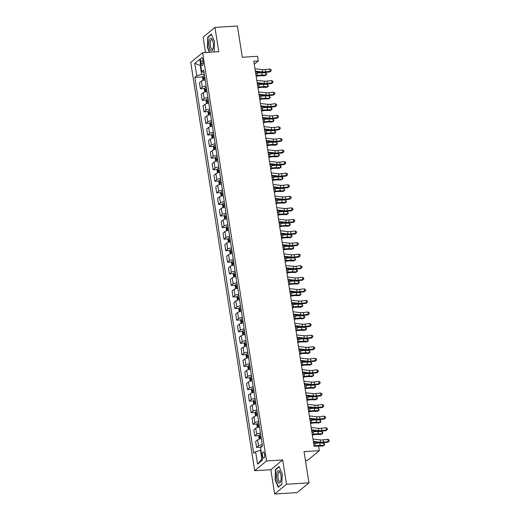 <?xml version="1.0" encoding="UTF-8"?>
<svg xmlns="http://www.w3.org/2000/svg" width="520" height="520" viewBox="0 0 520 520"><rect width="100%" height="100%" fill="white"/><g stroke="black" fill="none" stroke-linecap="round" stroke-linejoin="round"><path stroke-width="0.78" d="M264.583 454.188A3.087 1.111 -93.5 0 0 263.367 451.951A3.087 1.111 -93.5 0 0 262.535 455.878A3.087 1.111 -93.5 0 0 263.744 458.107A3.087 1.111 -93.5 0 0 264.583 454.188M305.461 460.558L307.463 460.434L319.319 450.671L318.597 446.043L314.106 446.316L253.799 61.211L258.291 60.931L257.569 56.303L242.307 57.245L237.412 26L214.968 27.385L203.112 37.148L205.517 52.501M274.651 494L297.096 492.615L308.952 482.853L286.507 484.237L282.704 459.934L266.546 460.935L254.69 470.697L270.849 469.697L274.651 494L286.507 484.237M266.546 460.935L202.612 52.676L190.756 62.439L254.69 470.697M200.792 61.386L201.11 63.427A2.99 1.079 -93.5 0 0 202.286 65.591A2.99 1.079 -93.5 0 0 203.099 61.789L202.781 59.755A2.99 1.079 -93.5 0 0 201.604 57.59A2.99 1.079 -93.5 0 0 200.792 61.386L203.014 61.25M200.694 65.358L200.252 65.722L201.63 74.516L196.755 75.79L194.818 77.389L253.669 453.238L255.613 451.646L260.481 450.365L261.859 459.16L262.301 458.796M196.755 75.79L194.799 63.297L199.732 59.234L201.689 71.727L204.009 72.559M255.613 451.646L257.569 464.139L262.502 460.076L260.546 447.584L262.483 445.985L203.625 70.135L201.689 71.727M319.319 450.671L304.057 451.613L308.952 482.853M202.612 52.676L218.77 51.682L214.968 27.385M254.274 64.24L258.291 60.931M200.746 65.689L194.799 63.297M204.289 74.353L201.63 74.516M260.975 450.34L260.481 450.365M194.818 77.389L202.852 76.895M205.166 79.95A3.854 0.91 171.1 0 0 201.396 81.114L199.459 82.713L200.395 88.731L204.666 88.465M262.281 444.691A3.854 0.91 171.1 0 0 258.512 445.861L256.575 447.454L260.845 447.194M256.575 447.454L255.632 441.435L257.569 439.842A3.854 0.91 171.1 0 1 261.339 438.672M260.468 433.121A3.854 0.91 171.1 0 0 256.698 434.285L254.761 435.884L259.031 435.617M254.761 435.884L253.819 429.865L255.756 428.266A3.854 0.91 171.1 0 1 259.526 427.102M258.661 421.551A3.854 0.91 171.1 0 0 254.885 422.715L252.947 424.313L257.218 424.047M252.947 424.313L252.005 418.294L253.948 416.696A3.854 0.91 171.1 0 1 257.719 415.532M256.847 409.975A3.854 0.91 171.1 0 0 253.078 411.144L251.134 412.737L255.405 412.477M251.134 412.737L250.192 406.725L252.135 405.125A3.854 0.91 171.1 0 1 255.905 403.962M255.034 398.404A3.854 0.91 171.1 0 0 251.264 399.568L249.327 401.167L253.591 400.907M249.327 401.167L248.385 395.148L250.322 393.556A3.854 0.91 171.1 0 1 254.092 392.385M253.221 386.834A3.854 0.91 171.1 0 0 249.451 387.998L247.514 389.597L251.784 389.331M247.514 389.597L246.571 383.578L248.508 381.979A3.854 0.91 171.1 0 1 252.278 380.816M251.407 375.258A3.854 0.91 171.1 0 0 247.637 376.428L245.7 378.021L249.971 377.76M245.7 378.021L244.758 372.008L246.694 370.409A3.854 0.91 171.1 0 1 250.464 369.246M249.6 363.688A3.854 0.91 171.1 0 0 245.83 364.858L243.886 366.45L248.157 366.191M243.886 366.45L242.944 360.432L244.888 358.839A3.854 0.91 171.1 0 1 248.658 357.669M247.786 352.118A3.854 0.91 171.1 0 0 244.017 353.281L242.08 354.881L246.344 354.614M242.08 354.881L241.137 348.862L243.074 347.269A3.854 0.91 171.1 0 1 246.844 346.099M245.973 340.548A3.854 0.91 171.1 0 0 242.203 341.712L240.266 343.31L244.53 343.044M240.266 343.31L239.323 337.291L241.261 335.693A3.854 0.91 171.1 0 1 245.031 334.529M244.16 328.971A3.854 0.91 171.1 0 0 240.389 330.142L238.453 331.734L242.723 331.474M238.453 331.734L237.51 325.721L239.447 324.123A3.854 0.91 171.1 0 1 243.217 322.959M242.346 317.401A3.854 0.91 171.1 0 0 238.576 318.565L236.639 320.164L240.91 319.904M236.639 320.164L235.697 314.145L237.633 312.553A3.854 0.91 171.1 0 1 241.404 311.382M240.539 305.832A3.854 0.91 171.1 0 0 236.769 306.995L234.826 308.594L239.096 308.328M234.826 308.594L233.883 302.575L235.827 300.976A3.854 0.91 171.1 0 1 239.597 299.812M238.725 294.255A3.854 0.91 171.1 0 0 234.956 295.425L233.019 297.017L237.283 296.757M233.019 297.017L232.076 291.005L234.013 289.406A3.854 0.91 171.1 0 1 237.783 288.243M236.912 282.685A3.854 0.91 171.1 0 0 233.142 283.855L231.205 285.447L235.475 285.188M231.205 285.447L230.263 279.428L232.2 277.836A3.854 0.91 171.1 0 1 235.969 276.666M235.099 271.115A3.854 0.91 171.1 0 0 231.328 272.279L229.392 273.877L233.662 273.611M229.392 273.877L228.449 267.858L230.386 266.266A3.854 0.91 171.1 0 1 234.156 265.096M233.292 259.545A3.854 0.91 171.1 0 0 229.515 260.709L227.578 262.308L231.849 262.041M227.578 262.308L226.636 256.288L228.579 254.69A3.854 0.91 171.1 0 1 232.349 253.526M231.478 247.969A3.854 0.91 171.1 0 0 227.708 249.139L225.764 250.731L230.035 250.471M225.764 250.731L224.822 244.719L226.766 243.119A3.854 0.91 171.1 0 1 230.536 241.956M229.665 236.399A3.854 0.91 171.1 0 0 225.894 237.569L223.958 239.161L228.222 238.901M223.958 239.161L223.015 233.142L224.952 231.55A3.854 0.91 171.1 0 1 228.722 230.38M227.851 224.828A3.854 0.91 171.1 0 0 224.081 225.992L222.144 227.591L226.415 227.325M222.144 227.591L221.202 221.572L223.139 219.973A3.854 0.91 171.1 0 1 226.909 218.81M226.037 213.258A3.854 0.91 171.1 0 0 222.268 214.422L220.331 216.021L224.601 215.755M220.331 216.021L219.388 210.002L221.325 208.403A3.854 0.91 171.1 0 1 225.095 207.239M224.231 201.682A3.854 0.91 171.1 0 0 220.461 202.852L218.517 204.444L222.787 204.185M218.517 204.444L217.575 198.432L219.518 196.833A3.854 0.91 171.1 0 1 223.288 195.669M222.417 190.112A3.854 0.91 171.1 0 0 218.647 191.275L216.71 192.875L220.974 192.614M216.71 192.875L215.768 186.856L217.705 185.263A3.854 0.91 171.1 0 1 221.475 184.093M220.603 178.542A3.854 0.91 171.1 0 0 216.833 179.706L214.897 181.305L219.161 181.038M214.897 181.305L213.954 175.286L215.891 173.686A3.854 0.91 171.1 0 1 219.661 172.523M218.79 166.966A3.854 0.91 171.1 0 0 215.02 168.136L213.083 169.728L217.353 169.468M213.083 169.728L212.141 163.716L214.078 162.117A3.854 0.91 171.1 0 1 217.847 160.953M216.977 155.395A3.854 0.91 171.1 0 0 213.207 156.566L211.269 158.158L215.54 157.898M211.269 158.158L210.327 152.139L212.264 150.547A3.854 0.91 171.1 0 1 216.041 149.376M215.169 143.826A3.854 0.91 171.1 0 0 211.4 144.989L209.456 146.588L213.727 146.322M209.456 146.588L208.514 140.569L210.457 138.977A3.854 0.91 171.1 0 1 214.227 137.806M213.356 132.256A3.854 0.91 171.1 0 0 209.586 133.419L207.649 135.018L211.913 134.751M207.649 135.018L206.707 128.999L208.644 127.4A3.854 0.91 171.1 0 1 212.414 126.237M211.542 120.679A3.854 0.91 171.1 0 0 207.772 121.849L205.836 123.442L210.106 123.181M205.836 123.442L204.893 117.429L206.83 115.83A3.854 0.91 171.1 0 1 210.6 114.666M209.729 109.109A3.854 0.91 171.1 0 0 205.959 110.273L204.022 111.872L208.292 111.612M204.022 111.872L203.08 105.853L205.017 104.26A3.854 0.91 171.1 0 1 208.786 103.09M207.922 97.539A3.854 0.91 171.1 0 0 204.152 98.703L202.208 100.302L206.479 100.035M202.208 100.302L201.266 94.283L203.209 92.684A3.854 0.91 171.1 0 1 206.98 91.52M206.108 85.963A3.854 0.91 171.1 0 0 202.339 87.133L200.395 88.731M257.569 464.139L261.859 459.16M214.143 51.968L214.533 41.587L211.347 34.125L207.772 37.07L207.389 47.47L209.43 52.26M282.704 459.934L270.849 469.697M281.846 484.315L282.23 473.915L279.045 466.447L275.476 469.391L275.087 479.791L278.272 487.253L281.846 484.315M207.714 47.45L207.389 47.47M208.364 37.031L207.772 37.07M275.411 479.772L275.087 479.791M276.068 469.352L275.476 469.391M254.989 68.77L262.294 69.602A4.823 1.137 171.1 0 0 265.233 69.531L269.854 68.978L270.218 71.292L271.258 70.636L269.939 71.909L265.311 72.456A7.235 1.703 -8.9 0 1 260.904 72.566L255.483 71.948M255.346 71.084L262.659 71.916A4.823 1.137 171.1 0 0 265.59 71.844L270.218 71.292L269.939 71.909M269.854 68.978L271.108 69.713L271.258 70.636M203.008 80.398L202.586 77.688L203.08 76.239A2.554 0.605 -8.9 0 1 204.497 75.68M204.769 77.434A2.554 0.605 171.1 0 0 203.703 77.792L203.879 78.904A2.554 0.605 -8.9 0 1 204.945 78.546M256.165 76.31L257.641 76.043A4.823 1.137 -8.9 0 1 260.865 75.738L264.797 75.758L266.078 75.088L262.145 75.062A7.235 1.703 171.1 0 0 257.309 75.523L256.081 75.745M265.714 72.767L266.487 73.671L266.63 74.6L266.078 75.088L265.714 72.767L261.781 72.748A7.235 1.703 171.1 0 0 256.952 73.21L255.717 73.43M256.796 80.347L264.108 81.172A4.823 1.137 171.1 0 0 267.039 81.1L271.668 80.555L272.031 82.868L273.072 82.212L271.752 83.48L267.124 84.026A7.235 1.703 -8.9 0 1 262.717 84.136L257.296 83.519M257.159 82.66L264.466 83.486A4.823 1.137 171.1 0 0 267.404 83.415L272.031 82.868L271.752 83.48M271.668 80.555L272.922 81.282L273.072 82.212M258.609 91.916L265.915 92.749A4.823 1.137 171.1 0 0 268.853 92.671L273.481 92.124L273.845 94.439L274.878 93.782L273.559 95.049L268.938 95.602A7.235 1.703 -8.9 0 1 264.531 95.706L259.11 95.095M258.973 94.231L266.279 95.062A4.823 1.137 171.1 0 0 269.217 94.984L273.845 94.439L273.559 95.049M273.481 92.124L274.736 92.853L274.878 93.782M260.423 103.487L267.728 104.319A4.823 1.137 171.1 0 0 270.667 104.247L275.294 103.695L275.659 106.009L276.692 105.352L275.373 106.62L270.745 107.172A7.235 1.703 -8.9 0 1 266.338 107.283L260.923 106.665M260.786 105.801L268.093 106.633A4.823 1.137 171.1 0 0 271.031 106.561L275.659 106.009L275.373 106.62M275.294 103.695L276.549 104.429L276.692 105.352M204.822 91.969L204.393 89.265L204.893 87.809A2.554 0.605 -8.9 0 1 206.31 87.249M206.583 89.011A2.554 0.605 171.1 0 0 205.517 89.362L205.692 90.474A2.554 0.605 -8.9 0 1 206.758 90.123M257.978 87.88L259.454 87.614A4.823 1.137 -8.9 0 1 262.678 87.308L266.611 87.328L267.891 86.658L263.959 86.632A7.235 1.703 171.1 0 0 259.123 87.094L257.887 87.321M267.527 84.344L268.444 86.171L267.891 86.658L267.527 84.344L263.594 84.318A7.235 1.703 171.1 0 0 258.758 84.78L257.53 85.007M206.629 103.545L206.206 100.835L206.707 99.378A2.554 0.605 -8.9 0 1 208.117 98.82M208.397 100.581A2.554 0.605 171.1 0 0 207.331 100.932L207.506 102.044A2.554 0.605 -8.9 0 1 208.572 101.692M259.792 99.456L261.267 99.19A4.823 1.137 -8.9 0 1 264.492 98.878L268.424 98.904L269.698 98.228L265.772 98.209A7.235 1.703 171.1 0 0 260.936 98.67L259.701 98.891M269.341 95.914L270.25 97.741L269.698 98.228L269.341 95.914L265.408 95.895A7.235 1.703 171.1 0 0 260.572 96.349L259.344 96.577M208.442 115.115L208.019 112.405L208.514 110.948A2.554 0.605 -8.9 0 1 209.931 110.396M210.21 112.151A2.554 0.605 171.1 0 0 209.144 112.509L209.313 113.62A2.554 0.605 -8.9 0 1 210.379 113.263M261.606 111.026L263.081 110.76A4.823 1.137 -8.9 0 1 266.305 110.455L270.231 110.474L271.512 109.798L267.586 109.778A7.235 1.703 171.1 0 0 262.75 110.24L261.514 110.461M271.147 107.484L271.921 108.388L272.064 109.317L271.512 109.798L271.147 107.484L267.221 107.465A7.235 1.703 171.1 0 0 262.386 107.926L261.151 108.147M262.236 115.056L269.542 115.888A4.823 1.137 171.1 0 0 272.48 115.817L277.108 115.265L277.466 117.578L278.506 116.922L277.186 118.196L272.558 118.742A7.235 1.703 -8.9 0 1 268.151 118.853L262.73 118.235M262.6 117.37L269.906 118.203A4.823 1.137 171.1 0 0 272.844 118.131L277.466 117.578L277.186 118.196M277.108 115.265L278.363 115.999L278.506 116.922M210.256 126.685L209.833 123.974L210.327 122.525A2.554 0.605 -8.9 0 1 211.744 121.966M212.017 123.721A2.554 0.605 171.1 0 0 210.958 124.078L211.127 125.19A2.554 0.605 -8.9 0 1 212.192 124.833M263.413 122.597L264.894 122.33A4.823 1.137 -8.9 0 1 268.112 122.025L272.044 122.044L273.325 121.374L269.392 121.349A7.235 1.703 171.1 0 0 264.557 121.81L263.328 122.031M272.961 119.06L273.735 119.958L273.877 120.887L273.325 121.374L272.961 119.06L269.035 119.034A7.235 1.703 171.1 0 0 264.199 119.496L262.964 119.717M212.999 48.873A6.266 2.256 -93.5 0 0 212.362 39.773A6.266 2.256 -93.5 0 0 209.281 40.163A6.266 2.256 -93.5 0 0 209.761 48.913A6.266 2.256 -93.5 0 0 212.933 49.075A6.266 2.256 -93.5 0 0 212.999 48.873M212.628 40.417A4.745 1.71 -93.5 0 0 211.666 39.735A4.745 1.71 -93.5 0 0 210.548 41.171A4.745 1.71 -93.5 0 0 210.489 46.364A4.745 1.71 -93.5 0 0 212.251 49.205A4.745 1.71 -93.5 0 0 213.122 48.412M209.755 52.241L207.681 47.366L208.052 37.291L211.49 34.463M276.757 478.556A6.266 2.256 -93.5 0 0 280.631 481.397A6.266 2.256 -93.5 0 0 280.923 475.124A6.266 2.256 -93.5 0 0 280.059 472.101A6.266 2.256 -93.5 0 0 277.336 471.569A6.266 2.256 -93.5 0 0 276.757 478.556M280.325 472.738A4.745 1.71 -93.5 0 0 279.364 472.056A4.745 1.71 -93.5 0 0 278.083 478.088A4.745 1.71 -93.5 0 0 279.949 481.526A4.745 1.71 -93.5 0 0 280.82 480.734M281.853 484.133L278.467 486.922L275.379 479.687L275.756 469.612L279.188 466.785M264.05 126.633L271.356 127.459A4.823 1.137 171.1 0 0 274.293 127.387L278.915 126.841L279.279 129.155L280.319 128.499L279 129.766L274.372 130.319A7.235 1.703 -8.9 0 1 269.964 130.423L264.543 129.805M264.407 128.947L271.713 129.773A4.823 1.137 171.1 0 0 274.651 129.701L279.279 129.155L279 129.766M278.915 126.841L280.169 127.569L280.319 128.499M212.069 138.262L211.647 135.551L212.141 134.095A2.554 0.605 -8.9 0 1 213.558 133.536M213.831 135.298A2.554 0.605 171.1 0 0 212.764 135.649L212.94 136.76A2.554 0.605 -8.9 0 1 214.006 136.409M265.226 134.173L266.702 133.9A4.823 1.137 -8.9 0 1 269.925 133.595L273.858 133.62L275.139 132.945L271.206 132.919A7.235 1.703 171.1 0 0 266.37 133.38L265.142 133.608M274.775 130.631L275.548 131.534L275.691 132.457L275.139 132.945L274.775 130.631L270.842 130.605A7.235 1.703 171.1 0 0 266.006 131.066L264.778 131.294M265.856 138.203L273.163 139.035A4.823 1.137 171.1 0 0 276.101 138.964L280.728 138.411L281.093 140.725L282.126 140.069L280.813 141.336L276.185 141.888A7.235 1.703 -8.9 0 1 271.778 141.993L266.357 141.381M266.221 140.517L273.526 141.349A4.823 1.137 171.1 0 0 276.464 141.278L281.093 140.725L280.813 141.336M280.728 138.411L281.983 139.139L282.126 140.069M213.883 149.832L213.453 147.121L213.954 145.665A2.554 0.605 -8.9 0 1 215.371 145.106M215.644 146.868A2.554 0.605 171.1 0 0 214.578 147.219L214.754 148.33A2.554 0.605 -8.9 0 1 215.819 147.979M267.039 145.743L268.515 145.477A4.823 1.137 -8.9 0 1 271.739 145.165L275.672 145.191L276.952 144.515L273.019 144.495A7.235 1.703 171.1 0 0 268.183 144.957L266.949 145.178M276.588 142.201L277.505 144.027L276.952 144.515L276.588 142.201L272.656 142.181A7.235 1.703 171.1 0 0 267.82 142.642L266.591 142.863M267.67 149.773L274.976 150.605A4.823 1.137 171.1 0 0 277.914 150.534L282.542 149.981L282.906 152.295L283.94 151.638L282.62 152.906L277.992 153.459A7.235 1.703 -8.9 0 1 273.592 153.569L268.171 152.952M268.034 152.087L275.34 152.919A4.823 1.137 171.1 0 0 278.278 152.847L282.906 152.295L282.62 152.906M282.542 149.981L283.797 150.716L283.94 151.638M215.69 161.401L215.267 158.691L215.761 157.242A2.554 0.605 -8.9 0 1 217.178 156.683M217.458 158.438A2.554 0.605 171.1 0 0 216.392 158.795L216.567 159.906A2.554 0.605 -8.9 0 1 217.633 159.549M268.853 157.313L270.329 157.047A4.823 1.137 -8.9 0 1 273.553 156.741L277.478 156.761L278.759 156.084L274.833 156.065A7.235 1.703 171.1 0 0 269.997 156.526L268.762 156.748M278.401 153.77L279.168 154.674L279.312 155.603L278.759 156.084L278.401 153.77L274.469 153.751A7.235 1.703 171.1 0 0 269.633 154.213L268.398 154.434M269.483 161.343L276.789 162.175A4.823 1.137 171.1 0 0 279.728 162.103L284.356 161.551L284.719 163.872L285.753 163.209L284.433 164.483L279.806 165.029A7.235 1.703 -8.9 0 1 275.399 165.139L269.978 164.522M269.847 163.663L277.154 164.489A4.823 1.137 171.1 0 0 280.092 164.417L284.719 163.872L284.433 164.483M284.356 161.551L285.61 162.285L285.753 163.209M217.503 172.972L217.081 170.261L217.575 168.811A2.554 0.605 -8.9 0 1 218.992 168.253M219.271 170.014A2.554 0.605 171.1 0 0 218.205 170.365L218.374 171.477A2.554 0.605 -8.9 0 1 219.44 171.119M270.667 168.883L272.142 168.617A4.823 1.137 -8.9 0 1 275.366 168.311L279.292 168.331L280.572 167.661L276.64 167.635A7.235 1.703 171.1 0 0 271.811 168.097L270.575 168.324M280.209 165.347L280.982 166.251L281.125 167.174L280.572 167.661L280.209 165.347L276.283 165.321A7.235 1.703 171.1 0 0 271.447 165.782L270.212 166.01M271.297 172.919L278.603 173.745A4.823 1.137 171.1 0 0 281.541 173.674L286.169 173.128L286.526 175.442L287.567 174.785L286.247 176.053L281.619 176.605A7.235 1.703 -8.9 0 1 277.212 176.709L271.791 176.098M271.655 175.233L278.967 176.066A4.823 1.137 171.1 0 0 281.899 175.988L286.526 175.442L286.247 176.053M286.169 173.128L287.423 173.856L287.567 174.785M219.317 184.548L218.894 181.838L219.388 180.381A2.554 0.605 -8.9 0 1 220.805 179.822M221.078 181.584A2.554 0.605 171.1 0 0 220.012 181.935L220.188 183.047A2.554 0.605 -8.9 0 1 221.254 182.696M272.474 180.459L273.949 180.186A4.823 1.137 -8.9 0 1 277.173 179.881L281.106 179.907L282.386 179.231L278.454 179.212A7.235 1.703 171.1 0 0 273.618 179.667L272.389 179.894M282.022 176.917L282.796 177.821L282.939 178.744L282.386 179.231L282.022 176.917L278.089 176.891A7.235 1.703 171.1 0 0 273.26 177.353L272.025 177.58M273.104 184.489L280.417 185.322A4.823 1.137 171.1 0 0 283.355 185.25L287.976 184.697L288.34 187.011L289.38 186.355L288.061 187.623L283.433 188.175A7.235 1.703 -8.9 0 1 279.026 188.286L273.605 187.668M273.468 186.803L280.774 187.636A4.823 1.137 171.1 0 0 283.712 187.564L288.34 187.011L288.061 187.623M287.976 184.697L289.231 185.432L289.38 186.355M221.13 196.118L220.701 193.408L221.202 191.952A2.554 0.605 -8.9 0 1 222.619 191.399M222.892 193.154A2.554 0.605 171.1 0 0 221.826 193.511L222.001 194.617A2.554 0.605 -8.9 0 1 223.067 194.266M274.287 192.03L275.762 191.763A4.823 1.137 -8.9 0 1 278.986 191.451L282.919 191.477L284.2 190.801L280.267 190.781A7.235 1.703 171.1 0 0 275.431 191.243L274.203 191.464M283.836 188.487L284.752 190.32L284.2 190.801L283.836 188.487L279.903 188.468A7.235 1.703 171.1 0 0 275.067 188.929L273.839 189.15M274.918 196.06L282.224 196.892A4.823 1.137 171.1 0 0 285.161 196.82L289.789 196.268L290.154 198.582L291.187 197.925L289.868 199.199L285.246 199.745A7.235 1.703 -8.9 0 1 280.839 199.856L275.418 199.238M275.281 198.374L282.588 199.206A4.823 1.137 171.1 0 0 285.526 199.134L290.154 198.582L289.868 199.199M289.789 196.268L291.044 197.002L291.187 197.925M222.944 207.688L222.514 204.978L223.015 203.528A2.554 0.605 -8.9 0 1 224.432 202.969M224.705 204.724A2.554 0.605 171.1 0 0 223.639 205.082L223.815 206.193A2.554 0.605 -8.9 0 1 224.881 205.836M276.101 203.6L277.576 203.333A4.823 1.137 -8.9 0 1 280.8 203.028L284.733 203.047L286.007 202.378L282.081 202.352A7.235 1.703 171.1 0 0 277.245 202.813L276.01 203.034M285.649 200.064L286.565 201.89L286.007 202.378L285.649 200.064L281.717 200.037A7.235 1.703 171.1 0 0 276.881 200.499L275.652 200.72M276.731 207.636L284.037 208.462A4.823 1.137 171.1 0 0 286.975 208.39L291.603 207.844L291.967 210.158L293 209.502L291.681 210.769L287.053 211.315A7.235 1.703 -8.9 0 1 282.653 211.425L277.231 210.808M277.095 209.95L284.401 210.775A4.823 1.137 171.1 0 0 287.339 210.704L291.967 210.158L291.681 210.769M291.603 207.844L292.858 208.572L293 209.502M224.75 219.258L224.328 216.554L224.822 215.098A2.554 0.605 -8.9 0 1 226.239 214.539M226.519 216.3A2.554 0.605 171.1 0 0 225.453 216.651L225.628 217.763A2.554 0.605 -8.9 0 1 226.688 217.412M277.914 215.176L279.389 214.903A4.823 1.137 -8.9 0 1 282.614 214.597L286.539 214.624L287.82 213.947L283.894 213.922A7.235 1.703 171.1 0 0 279.058 214.383L277.823 214.611M287.463 211.633L288.373 213.46L287.82 213.947L287.463 211.633L283.53 211.608A7.235 1.703 171.1 0 0 278.694 212.069L277.459 212.297M278.544 219.206L285.851 220.038A4.823 1.137 171.1 0 0 288.788 219.96L293.417 219.414L293.774 221.728L294.814 221.072L293.495 222.339L288.867 222.892A7.235 1.703 -8.9 0 1 284.459 222.995L279.038 222.385M278.909 221.52L286.214 222.352A4.823 1.137 171.1 0 0 289.153 222.281L293.774 221.728L293.495 222.339M293.417 219.414L294.671 220.142L294.814 221.072M226.564 230.834L226.142 228.124L226.636 226.668A2.554 0.605 -8.9 0 1 228.053 226.109M228.326 227.87A2.554 0.605 171.1 0 0 227.266 228.222L227.435 229.333A2.554 0.605 -8.9 0 1 228.501 228.982M279.721 226.746L281.203 226.48A4.823 1.137 -8.9 0 1 284.421 226.167L288.353 226.194L289.633 225.518L285.701 225.498A7.235 1.703 171.1 0 0 280.872 225.959L279.637 226.181M289.269 223.203L290.043 224.107L290.186 225.03L289.633 225.518L289.269 223.203L285.344 223.184A7.235 1.703 171.1 0 0 280.507 223.639L279.272 223.867M280.358 230.776L287.664 231.608A4.823 1.137 171.1 0 0 290.602 231.536L295.224 230.984L295.588 233.298L296.627 232.642L295.308 233.909L290.68 234.462A7.235 1.703 -8.9 0 1 286.273 234.572L280.852 233.955M280.716 233.09L288.022 233.922A4.823 1.137 171.1 0 0 290.959 233.85L295.588 233.298L295.308 233.909M295.224 230.984L296.478 231.719L296.627 232.642M228.378 242.405L227.955 239.694L228.449 238.244A2.554 0.605 -8.9 0 1 229.866 237.686M230.139 239.441A2.554 0.605 171.1 0 0 229.073 239.798L229.249 240.91A2.554 0.605 -8.9 0 1 230.315 240.552M281.534 238.316L283.01 238.05A4.823 1.137 -8.9 0 1 286.234 237.744L290.167 237.764L291.447 237.088L287.514 237.068A7.235 1.703 171.1 0 0 282.678 237.53L281.45 237.75M291.083 234.774L291.856 235.677L292 236.607L291.447 237.088L291.083 234.774L287.151 234.754A7.235 1.703 171.1 0 0 282.321 235.216L281.086 235.436M282.165 242.346L289.478 243.178A4.823 1.137 171.1 0 0 292.409 243.107L297.037 242.554L297.401 244.868L298.441 244.212L297.122 245.486L292.494 246.031A7.235 1.703 -8.9 0 1 288.087 246.142L282.666 245.525M282.529 244.66L289.835 245.492A4.823 1.137 171.1 0 0 292.773 245.421L297.401 244.868L297.122 245.486M297.037 242.554L298.292 243.289L298.441 244.212M230.191 253.975L229.762 251.264L230.263 249.815A2.554 0.605 -8.9 0 1 231.68 249.256M231.953 251.011A2.554 0.605 171.1 0 0 230.886 251.368L231.062 252.48A2.554 0.605 -8.9 0 1 232.128 252.122M283.348 249.886L284.824 249.619A4.823 1.137 -8.9 0 1 288.048 249.314L291.98 249.333L293.261 248.664L289.328 248.638A7.235 1.703 171.1 0 0 284.492 249.1L283.257 249.327M292.897 246.35L293.813 248.177L293.261 248.664L292.897 246.35L288.964 246.324A7.235 1.703 171.1 0 0 284.128 246.786L282.9 247.006M283.978 253.922L291.284 254.748A4.823 1.137 171.1 0 0 294.222 254.677L298.851 254.131L299.214 256.445L300.248 255.788L298.928 257.056L294.307 257.608A7.235 1.703 -8.9 0 1 289.9 257.712L284.479 257.101M284.343 256.236L291.649 257.062A4.823 1.137 171.1 0 0 294.587 256.99L299.214 256.445L298.928 257.056M298.851 254.131L300.105 254.858L300.248 255.788M231.998 265.551L231.576 262.841L232.076 261.385A2.554 0.605 -8.9 0 1 233.487 260.825M233.766 262.587A2.554 0.605 171.1 0 0 232.7 262.938L232.875 264.05A2.554 0.605 -8.9 0 1 233.942 263.699M285.161 261.463L286.637 261.19A4.823 1.137 -8.9 0 1 289.861 260.884L293.793 260.91L295.067 260.234L291.142 260.208A7.235 1.703 171.1 0 0 286.306 260.669L285.07 260.897M294.71 257.92L295.62 259.747L295.067 260.234L294.71 257.92L290.778 257.894A7.235 1.703 171.1 0 0 285.942 258.356L284.707 258.583M285.792 265.493L293.098 266.325A4.823 1.137 171.1 0 0 296.036 266.253L300.664 265.7L301.028 268.014L302.062 267.358L300.742 268.625L296.114 269.178A7.235 1.703 -8.9 0 1 291.707 269.288L286.293 268.671M286.156 267.807L293.462 268.639A4.823 1.137 171.1 0 0 296.4 268.567L301.028 268.014L300.742 268.625M300.664 265.7L301.918 266.435L302.062 267.358M233.811 277.121L233.389 274.411L233.883 272.954A2.554 0.605 -8.9 0 1 235.3 272.396M235.58 274.157A2.554 0.605 171.1 0 0 234.514 274.508L234.683 275.62A2.554 0.605 -8.9 0 1 235.749 275.269M286.975 273.033L288.45 272.766A4.823 1.137 -8.9 0 1 291.675 272.454L295.601 272.48L296.881 271.804L292.949 271.784A7.235 1.703 171.1 0 0 288.119 272.246L286.884 272.467M296.517 269.49L297.291 270.394L297.433 271.317L296.881 271.804L296.517 269.49L292.591 269.471A7.235 1.703 171.1 0 0 287.755 269.932L286.52 270.153M287.606 277.062L294.911 277.894A4.823 1.137 171.1 0 0 297.85 277.823L302.478 277.271L302.835 279.584L303.875 278.928L302.556 280.202L297.928 280.748A7.235 1.703 -8.9 0 1 293.521 280.858L288.1 280.241M287.969 279.377L295.276 280.209A4.823 1.137 171.1 0 0 298.214 280.137L302.835 279.584L302.556 280.202M302.478 277.271L303.732 278.005L303.875 278.928M235.625 288.691L235.203 285.981L235.697 284.531A2.554 0.605 -8.9 0 1 237.114 283.972M237.386 285.727A2.554 0.605 171.1 0 0 236.321 286.084L236.496 287.196A2.554 0.605 -8.9 0 1 237.562 286.839M288.782 284.603L290.257 284.336A4.823 1.137 -8.9 0 1 293.481 284.031L297.414 284.05L298.695 283.381L294.762 283.355A7.235 1.703 171.1 0 0 289.926 283.816L288.697 284.037M298.331 281.06L299.104 281.964L299.247 282.893L298.695 283.381L298.331 281.06L294.405 281.041A7.235 1.703 171.1 0 0 289.569 281.502L288.334 281.723M289.419 288.639L296.725 289.464A4.823 1.137 171.1 0 0 299.663 289.393L304.284 288.847L304.649 291.161L305.689 290.498L304.369 291.772L299.741 292.318A7.235 1.703 -8.9 0 1 295.334 292.428L289.913 291.811M289.776 290.953L297.083 291.779A4.823 1.137 171.1 0 0 300.021 291.707L304.649 291.161L304.369 291.772M304.284 288.847L305.539 289.575L305.689 290.498M237.439 300.261L237.016 297.557L237.51 296.101A2.554 0.605 -8.9 0 1 238.927 295.542M239.2 297.303A2.554 0.605 171.1 0 0 238.134 297.655L238.31 298.766A2.554 0.605 -8.9 0 1 239.375 298.415M290.596 296.173L292.071 295.906A4.823 1.137 -8.9 0 1 295.295 295.601L299.228 295.62L300.508 294.95L296.575 294.925A7.235 1.703 171.1 0 0 291.74 295.386L290.511 295.614M300.144 292.637L301.061 294.463L300.508 294.95L300.144 292.637L296.212 292.611A7.235 1.703 171.1 0 0 291.375 293.072L290.147 293.3M291.226 300.209L298.532 301.041A4.823 1.137 171.1 0 0 301.47 300.963L306.098 300.417L306.462 302.731L307.495 302.075L306.176 303.342L301.555 303.894A7.235 1.703 -8.9 0 1 297.147 303.999L291.726 303.387M291.59 302.523L298.896 303.355A4.823 1.137 171.1 0 0 301.834 303.277L306.462 302.731L306.176 303.342M306.098 300.417L307.353 301.145L307.495 302.075M239.252 311.838L238.823 309.127L239.323 307.671A2.554 0.605 -8.9 0 1 240.74 307.112M241.014 308.874A2.554 0.605 171.1 0 0 239.947 309.225L240.123 310.336A2.554 0.605 -8.9 0 1 241.189 309.985M292.409 307.749L293.885 307.483A4.823 1.137 -8.9 0 1 297.108 307.171L301.041 307.197L302.322 306.521L298.389 306.501A7.235 1.703 171.1 0 0 293.553 306.956L292.318 307.183M301.958 304.207L302.874 306.033L302.322 306.521L301.958 304.207L298.025 304.181A7.235 1.703 171.1 0 0 293.189 304.642L291.961 304.87M293.039 311.779L300.346 312.611A4.823 1.137 171.1 0 0 303.284 312.539L307.911 311.987L308.276 314.301L309.309 313.644L307.99 314.912L303.361 315.464A7.235 1.703 -8.9 0 1 298.961 315.575L293.54 314.958M293.404 314.093L300.709 314.925A4.823 1.137 171.1 0 0 303.647 314.853L308.276 314.301L307.99 314.912M307.911 311.987L309.166 312.721L309.309 313.644M241.059 323.408L240.636 320.697L241.131 319.241A2.554 0.605 -8.9 0 1 242.547 318.689M242.827 320.444A2.554 0.605 171.1 0 0 241.761 320.801L241.936 321.906A2.554 0.605 -8.9 0 1 243.003 321.555M294.222 319.319L295.698 319.053A4.823 1.137 -8.9 0 1 298.922 318.747L302.848 318.767L304.128 318.091L300.203 318.071A7.235 1.703 171.1 0 0 295.367 318.533L294.132 318.753M303.771 315.776L304.538 316.68L304.681 317.61L304.128 318.091L303.771 315.776L299.839 315.757A7.235 1.703 171.1 0 0 295.002 316.219L293.767 316.44M294.853 323.349L302.159 324.181A4.823 1.137 171.1 0 0 305.097 324.11L309.725 323.557L310.083 325.871L311.123 325.214L309.803 326.489L305.175 327.034A7.235 1.703 -8.9 0 1 300.768 327.145L295.347 326.528M295.217 325.663L302.523 326.495A4.823 1.137 171.1 0 0 305.461 326.423L310.083 325.871L309.803 326.489M309.725 323.557L310.98 324.292L311.123 325.214M242.873 334.978L242.45 332.267L242.944 330.817A2.554 0.605 -8.9 0 1 244.361 330.258M244.641 332.014A2.554 0.605 171.1 0 0 243.575 332.371L243.744 333.482A2.554 0.605 -8.9 0 1 244.81 333.125M296.036 330.889L297.512 330.623A4.823 1.137 -8.9 0 1 300.736 330.317L304.661 330.337L305.942 329.667L302.01 329.641A7.235 1.703 171.1 0 0 297.18 330.103L295.945 330.324M305.578 327.353L306.351 328.25L306.495 329.18L305.942 329.667L305.578 327.353L301.652 327.327A7.235 1.703 171.1 0 0 296.816 327.788L295.581 328.01M296.667 334.925L303.972 335.751A4.823 1.137 171.1 0 0 306.911 335.679L311.538 335.134L311.896 337.447L312.936 336.791L311.617 338.059L306.989 338.611A7.235 1.703 -8.9 0 1 302.582 338.715L297.161 338.098M297.024 337.24L304.337 338.065A4.823 1.137 171.1 0 0 307.268 337.994L311.896 337.447L311.617 338.059M311.538 335.134L312.793 335.862L312.936 336.791M244.686 346.554L244.264 343.844L244.758 342.387A2.554 0.605 -8.9 0 1 246.175 341.829M246.447 343.59A2.554 0.605 171.1 0 0 245.381 343.941L245.557 345.053A2.554 0.605 -8.9 0 1 246.623 344.701M297.843 342.466L299.319 342.193A4.823 1.137 -8.9 0 1 302.543 341.887L306.475 341.913L307.756 341.237L303.823 341.211A7.235 1.703 171.1 0 0 298.987 341.673L297.758 341.9M307.392 338.923L308.165 339.826L308.308 340.75L307.756 341.237L307.392 338.923L303.459 338.897A7.235 1.703 171.1 0 0 298.63 339.359L297.394 339.586M298.474 346.496L305.786 347.328A4.823 1.137 171.1 0 0 308.718 347.256L313.346 346.704L313.709 349.018L314.75 348.361L313.43 349.629L308.802 350.181A7.235 1.703 -8.9 0 1 304.395 350.285L298.974 349.674M298.838 348.81L306.144 349.642A4.823 1.137 171.1 0 0 309.082 349.57L313.709 349.018L313.43 349.629M313.346 346.704L314.6 347.432L314.75 348.361M246.5 358.124L246.071 355.413L246.571 353.957A2.554 0.605 -8.9 0 1 247.988 353.399M248.261 355.16A2.554 0.605 171.1 0 0 247.195 355.511L247.37 356.623A2.554 0.605 -8.9 0 1 248.436 356.272M299.656 354.036L301.132 353.769A4.823 1.137 -8.9 0 1 304.356 353.457L308.288 353.483L309.569 352.807L305.637 352.788A7.235 1.703 171.1 0 0 300.8 353.249L299.572 353.47M309.205 350.493L310.122 352.32L309.569 352.807L309.205 350.493L305.272 350.474A7.235 1.703 171.1 0 0 300.437 350.935L299.208 351.156M300.287 358.066L307.593 358.897A4.823 1.137 171.1 0 0 310.531 358.826L315.159 358.274L315.523 360.588L316.557 359.931L315.237 361.199L310.615 361.751A7.235 1.703 -8.9 0 1 306.209 361.862L300.788 361.244M300.651 360.38L307.957 361.212A4.823 1.137 171.1 0 0 310.895 361.14L315.523 360.588L315.237 361.199M315.159 358.274L316.413 359.008L316.557 359.931M248.313 369.694L247.884 366.984L248.385 365.534A2.554 0.605 -8.9 0 1 249.802 364.975M250.075 366.73A2.554 0.605 171.1 0 0 249.008 367.088L249.184 368.199A2.554 0.605 -8.9 0 1 250.25 367.841M301.47 365.606L302.945 365.339A4.823 1.137 -8.9 0 1 306.169 365.034L310.102 365.053L311.376 364.377L307.45 364.357A7.235 1.703 171.1 0 0 302.614 364.819L301.379 365.04M311.019 362.063L311.935 363.896L311.376 364.377L311.019 362.063L307.086 362.043A7.235 1.703 171.1 0 0 302.25 362.505L301.022 362.726M302.101 369.635L309.406 370.468A4.823 1.137 171.1 0 0 312.344 370.396L316.972 369.844L317.337 372.164L318.37 371.501L317.05 372.775L312.423 373.321A7.235 1.703 -8.9 0 1 308.022 373.432L302.601 372.814M302.464 371.956L309.771 372.781A4.823 1.137 171.1 0 0 312.709 372.71L317.337 372.164L317.05 372.775M316.972 369.844L318.227 370.578L318.37 371.501M250.12 381.264L249.697 378.553L250.192 377.104A2.554 0.605 -8.9 0 1 251.608 376.545M251.888 378.307A2.554 0.605 171.1 0 0 250.822 378.657L250.998 379.769A2.554 0.605 -8.9 0 1 252.057 379.412M303.284 377.175L304.759 376.909A4.823 1.137 -8.9 0 1 307.983 376.603L311.909 376.623L313.19 375.954L309.264 375.928A7.235 1.703 171.1 0 0 304.428 376.389L303.192 376.616M312.832 373.64L313.742 375.466L313.19 375.954L312.832 373.64L308.9 373.613A7.235 1.703 171.1 0 0 304.064 374.075L302.829 374.303M303.914 381.212L311.22 382.038A4.823 1.137 171.1 0 0 314.158 381.966L318.786 381.42L319.144 383.734L320.183 383.078L318.864 384.345L314.236 384.897A7.235 1.703 -8.9 0 1 309.829 385.001L304.408 384.391M304.278 383.526L311.584 384.358A4.823 1.137 171.1 0 0 314.522 384.28L319.144 383.734L318.864 384.345M318.786 381.42L320.041 382.148L320.183 383.078M251.933 392.841L251.511 390.13L252.005 388.674A2.554 0.605 -8.9 0 1 253.422 388.115M253.695 389.876A2.554 0.605 171.1 0 0 252.636 390.228L252.805 391.339A2.554 0.605 -8.9 0 1 253.87 390.988M305.091 388.752L306.572 388.479A4.823 1.137 -8.9 0 1 309.79 388.174L313.722 388.2L315.003 387.524L311.07 387.498A7.235 1.703 171.1 0 0 306.241 387.959L305.006 388.187M314.639 385.209L315.413 386.113L315.556 387.036L315.003 387.524L314.639 385.209L310.713 385.184A7.235 1.703 171.1 0 0 305.877 385.645L304.642 385.873M305.728 392.782L313.034 393.614A4.823 1.137 171.1 0 0 315.971 393.543L320.593 392.99L320.957 395.304L321.997 394.647L320.678 395.915L316.05 396.468A7.235 1.703 -8.9 0 1 311.642 396.578L306.221 395.96M306.085 395.096L313.391 395.928A4.823 1.137 171.1 0 0 316.329 395.856L320.957 395.304L320.678 395.915M320.593 392.99L321.847 393.725L321.997 394.647M253.747 404.411L253.325 401.7L253.819 400.244A2.554 0.605 -8.9 0 1 255.236 399.685M255.508 401.447A2.554 0.605 171.1 0 0 254.442 401.804L254.618 402.909A2.554 0.605 -8.9 0 1 255.684 402.558M306.904 400.322L308.38 400.056A4.823 1.137 -8.9 0 1 311.603 399.744L315.536 399.769L316.817 399.094L312.884 399.074A7.235 1.703 171.1 0 0 308.048 399.536L306.82 399.757M316.453 396.779L317.226 397.683L317.369 398.613L316.817 399.094L316.453 396.779L312.52 396.76A7.235 1.703 171.1 0 0 307.69 397.222L306.456 397.443M307.534 404.352L314.841 405.184A4.823 1.137 171.1 0 0 317.779 405.113L322.406 404.56L322.771 406.874L323.811 406.218L322.491 407.491L317.863 408.038A7.235 1.703 -8.9 0 1 313.456 408.148L308.035 407.531M307.899 406.666L315.204 407.498A4.823 1.137 171.1 0 0 318.142 407.426L322.771 406.874L322.491 407.491M322.406 404.56L323.661 405.294L323.811 406.218M255.561 415.981L255.132 413.27L255.632 411.821A2.554 0.605 -8.9 0 1 257.049 411.262M257.322 413.017A2.554 0.605 171.1 0 0 256.256 413.374L256.432 414.486A2.554 0.605 -8.9 0 1 257.498 414.128M308.718 411.892L310.193 411.625A4.823 1.137 -8.9 0 1 313.417 411.32L317.35 411.34L318.63 410.67L314.697 410.644A7.235 1.703 171.1 0 0 309.861 411.106L308.627 411.326M318.266 408.356L319.183 410.183L318.63 410.67L318.266 408.356L314.334 408.33A7.235 1.703 171.1 0 0 309.498 408.791L308.269 409.012M309.348 415.928L316.654 416.754A4.823 1.137 171.1 0 0 319.592 416.683L324.22 416.137L324.584 418.45L325.618 417.794L324.298 419.062L319.677 419.607A7.235 1.703 -8.9 0 1 315.269 419.718L309.849 419.101M309.712 418.243L317.018 419.068A4.823 1.137 171.1 0 0 319.956 418.997L324.584 418.45L324.298 419.062M324.22 416.137L325.475 416.865L325.618 417.794M257.368 427.55L256.945 424.847L257.445 423.391A2.554 0.605 -8.9 0 1 258.856 422.832M259.136 424.593A2.554 0.605 171.1 0 0 258.07 424.944L258.245 426.056A2.554 0.605 -8.9 0 1 259.311 425.704M310.531 423.469L312.007 423.196A4.823 1.137 -8.9 0 1 315.231 422.89L319.163 422.916L320.437 422.24L316.511 422.214A7.235 1.703 171.1 0 0 311.675 422.675L310.44 422.903M320.079 419.926L320.99 421.753L320.437 422.24L320.079 419.926L316.147 419.9A7.235 1.703 171.1 0 0 311.311 420.362L310.076 420.589M311.161 427.499L318.468 428.331A4.823 1.137 171.1 0 0 321.406 428.253L326.034 427.707L326.397 430.021L327.431 429.364L326.111 430.632L321.483 431.184A7.235 1.703 -8.9 0 1 317.077 431.288L311.656 430.677M311.526 429.812L318.832 430.644A4.823 1.137 171.1 0 0 321.769 430.573L326.397 430.021L326.111 430.632M326.034 427.707L327.288 428.435L327.431 429.364M259.181 439.127L258.758 436.416L259.252 434.96A2.554 0.605 -8.9 0 1 260.669 434.401M260.949 436.163A2.554 0.605 171.1 0 0 259.883 436.514L260.052 437.625A2.554 0.605 -8.9 0 1 261.118 437.275M312.344 435.038L313.82 434.772A4.823 1.137 -8.9 0 1 317.044 434.46L320.97 434.486L322.25 433.81L318.318 433.791A7.235 1.703 171.1 0 0 313.489 434.252L312.253 434.473M321.887 431.496L322.66 432.4L322.803 433.322L322.25 433.81L321.887 431.496L317.961 431.476A7.235 1.703 171.1 0 0 313.125 431.932L311.889 432.159M312.975 439.069L320.281 439.901A4.823 1.137 171.1 0 0 323.219 439.829L327.847 439.276L328.204 441.591L329.245 440.934L327.925 442.201L323.297 442.754A7.235 1.703 -8.9 0 1 318.89 442.865L313.469 442.247M313.333 441.382L320.645 442.215A4.823 1.137 171.1 0 0 323.583 442.143L328.204 441.591L327.925 442.201M327.847 439.276L329.101 440.011L329.245 440.934M260.774 447.395L261.066 446.537A2.554 0.605 -8.9 0 1 262.483 445.978M260.598 447.909L260.936 450.34M316.999 446.141A4.823 1.137 -8.9 0 1 318.851 446.037L322.784 446.056L324.064 445.38L320.132 445.361A7.235 1.703 171.1 0 0 315.296 445.822L314.067 446.043M323.7 443.066L324.474 443.969L324.617 444.899L324.064 445.38L323.7 443.066L319.767 443.047A7.235 1.703 171.1 0 0 314.938 443.508L313.703 443.729M202.339 87.133L201.396 81.114M204.152 98.703L203.209 92.684M205.959 110.273L205.017 104.26M207.772 121.849L206.83 115.83M209.586 133.419L208.644 127.4M211.4 144.989L210.457 138.977M213.207 156.566L212.264 150.547M215.02 168.136L214.078 162.117M216.833 179.706L215.891 173.686M218.647 191.275L217.705 185.263M220.461 202.852L219.518 196.833M222.268 214.422L221.325 208.403M224.081 225.992L223.139 219.973M225.894 237.569L224.952 231.55M227.708 249.139L226.766 243.119M229.515 260.709L228.579 254.69M231.328 272.279L230.386 266.266M233.142 283.855L232.2 277.836M234.956 295.425L234.013 289.406M236.769 306.995L235.827 300.976M238.576 318.565L237.633 312.553M240.389 330.142L239.447 324.123M242.203 341.712L241.261 335.693M244.017 353.281L243.074 347.269M245.83 364.858L244.888 358.839M247.637 376.428L246.694 370.409M249.451 387.998L248.508 381.979M251.264 399.568L250.322 393.556M253.078 411.144L252.135 405.125M254.885 422.715L253.948 416.696M256.698 434.285L255.756 428.266M258.512 445.861L257.569 439.842M203.19 63.297L201.11 63.427M262.294 69.602L262.659 71.916M265.233 69.531L265.59 71.844M203.067 76.271L203.684 80.223M262.145 75.062L261.781 72.748M257.309 75.523L256.952 73.21M204.815 77.721L203.703 77.792M264.108 81.172L264.466 83.486M267.039 81.1L267.404 83.415M265.915 92.749L266.279 95.062M268.853 92.671L269.217 94.984M267.728 104.319L268.093 106.633M270.667 104.247L271.031 106.561M204.88 87.848L205.498 91.793M263.959 86.632L263.594 84.318M259.123 87.094L258.758 84.78M206.629 89.297L205.517 89.362M206.694 99.417L207.311 103.363M265.772 98.209L265.408 95.895M260.936 98.67L260.572 96.349M208.442 100.867L207.331 100.932M208.5 110.987L209.125 114.94M267.586 109.778L267.221 107.465M262.75 110.24L262.386 107.926M210.256 112.437L209.144 112.509M269.542 115.888L269.906 118.203M272.48 115.817L272.844 118.131M210.314 122.558L210.931 126.51M269.392 121.349L269.035 119.034M264.557 121.81L264.199 119.496M212.062 124.007L210.958 124.078M271.356 127.459L271.713 129.773M274.293 127.387L274.651 129.701M212.128 134.134L212.745 138.079M271.206 132.919L270.842 130.605M266.37 133.38L266.006 131.066M213.876 135.584L212.764 135.649M273.163 139.035L273.526 141.349M276.101 138.964L276.464 141.278M213.941 145.704L214.558 149.649M273.019 144.495L272.656 142.181M268.183 144.957L267.82 142.642M215.69 147.154L214.578 147.219M274.976 150.605L275.34 152.919M277.914 150.534L278.278 152.847M215.755 157.274L216.372 161.226M274.833 156.065L274.469 153.751M269.997 156.526L269.633 154.213M217.503 158.724L216.392 158.795M276.789 162.175L277.154 164.489M279.728 162.103L280.092 164.417M217.561 168.844L218.179 172.796M276.64 167.635L276.283 165.321M271.811 168.097L271.447 165.782M219.31 170.294L218.205 170.365M278.603 173.745L278.967 176.066M281.541 173.674L281.899 175.988M219.375 180.421L219.993 184.366M278.454 179.212L278.089 176.891M273.618 179.667L273.26 177.353M221.124 181.87L220.012 181.935M280.417 185.322L280.774 187.636M283.355 185.25L283.712 187.564M221.189 191.99L221.806 195.936M280.267 190.781L279.903 188.468M275.431 191.243L275.067 188.929M222.937 193.44L221.826 193.511M282.224 196.892L282.588 199.206M285.161 196.82L285.526 199.134M223.002 203.561L223.619 207.513M282.081 202.352L281.717 200.037M277.245 202.813L276.881 200.499M224.75 205.01L223.639 205.082M284.037 208.462L284.401 210.775M286.975 208.39L287.339 210.704M224.809 215.137L225.433 219.083M283.894 213.922L283.53 211.608M279.058 214.383L278.694 212.069M226.564 216.587L225.453 216.651M285.851 220.038L286.214 222.352M288.788 219.96L289.153 222.281M226.623 226.707L227.24 230.653M285.701 225.498L285.344 223.184M280.872 225.959L280.507 223.639M228.371 228.156L227.266 228.222M287.664 231.608L288.022 233.922M290.602 231.536L290.959 233.85M228.436 238.277L229.053 242.229M287.514 237.068L287.151 234.754M282.678 237.53L282.321 235.216M230.185 239.727L229.073 239.798M289.478 243.178L289.835 245.492M292.409 243.107L292.773 245.421M230.25 249.847L230.867 253.799M289.328 248.638L288.964 246.324M284.492 249.1L284.128 246.786M231.998 251.297L230.886 251.368M291.284 254.748L291.649 257.062M294.222 254.677L294.587 256.99M232.063 261.423L232.681 265.369M291.142 260.208L290.778 257.894M286.306 260.669L285.942 258.356M233.811 262.873L232.7 262.938M293.098 266.325L293.462 268.639M296.036 266.253L296.4 268.567M233.87 272.994L234.488 276.939M292.949 271.784L292.591 269.471M288.119 272.246L287.755 269.932M235.625 274.443L234.514 274.508M294.911 277.894L295.276 280.209M297.85 277.823L298.214 280.137M235.683 284.564L236.301 288.516M294.762 283.355L294.405 281.041M289.926 283.816L289.569 281.502M237.432 286.013L236.321 286.084M296.725 289.464L297.083 291.779M299.663 289.393L300.021 291.707M237.497 296.14L238.114 300.086M296.575 294.925L296.212 292.611M291.74 295.386L291.375 293.072M239.245 297.589L238.134 297.655M298.532 301.041L298.896 303.355M301.47 300.963L301.834 303.277M239.311 307.71L239.928 311.656M298.389 306.501L298.025 304.181M293.553 306.956L293.189 304.642M241.059 309.159L239.947 309.225M300.346 312.611L300.709 314.925M303.284 312.539L303.647 314.853M241.118 319.28L241.742 323.232M300.203 318.071L299.839 315.757M295.367 318.533L295.002 316.219M242.873 320.73L241.761 320.801M302.159 324.181L302.523 326.495M305.097 324.11L305.461 326.423M242.931 330.85L243.549 334.802M302.01 329.641L301.652 327.327M297.18 330.103L296.816 327.788M244.68 332.3L243.575 332.371M303.972 335.751L304.337 338.065M306.911 335.679L307.268 337.994M244.744 342.426L245.362 346.372M303.823 341.211L303.459 338.897M298.987 341.673L298.63 339.359M246.493 343.876L245.381 343.941M305.786 347.328L306.144 349.642M308.718 347.256L309.082 349.57M246.558 353.997L247.175 357.942M305.637 352.788L305.272 350.474M300.8 353.249L300.437 350.935M248.306 355.446L247.195 355.511M307.593 358.897L307.957 361.212M310.531 358.826L310.895 361.14M248.372 365.567L248.989 369.519M307.45 364.357L307.086 362.043M302.614 364.819L302.25 362.505M250.12 367.016L249.008 367.088M309.406 370.468L309.771 372.781M312.344 370.396L312.709 372.71M250.179 377.137L250.803 381.089M309.264 375.928L308.9 373.613M304.428 376.389L304.064 374.075M251.933 378.586L250.822 378.657M311.22 382.038L311.584 384.358M314.158 381.966L314.522 384.28M251.992 388.713L252.609 392.659M311.07 387.498L310.713 385.184M306.241 387.959L305.877 385.645M253.741 390.163L252.636 390.228M313.034 393.614L313.391 395.928M315.971 393.543L316.329 395.856M253.806 400.283L254.423 404.228M312.884 399.074L312.52 396.76M308.048 399.536L307.69 397.222M255.554 401.732L254.442 401.804M314.841 405.184L315.204 407.498M317.779 405.113L318.142 407.426M255.619 411.853L256.236 415.805M314.697 410.644L314.334 408.33M309.861 411.106L309.498 408.791M257.368 413.303L256.256 413.374M316.654 416.754L317.018 419.068M319.592 416.683L319.956 418.997M257.433 423.429L258.05 427.375M316.511 422.214L316.147 419.9M311.675 422.675L311.311 420.362M259.181 424.879L258.07 424.944M318.468 428.331L318.832 430.644M321.406 428.253L321.769 430.573M259.24 435L259.857 438.945M318.318 433.791L317.961 431.476M313.489 434.252L313.125 431.932M260.988 436.449L259.883 436.514M320.281 439.901L320.645 442.215M323.219 439.829L323.583 442.143M261.053 446.57L261.137 447.096M320.132 445.361L319.767 443.047M315.296 445.822L314.938 443.508"/></g></svg>
